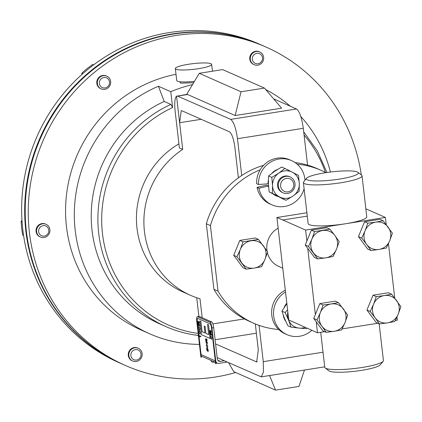 <?xml version="1.0" encoding="UTF-8"?>
<svg xmlns="http://www.w3.org/2000/svg" width="422" height="422" viewBox="0 0 422 422"><rect width="100%" height="100%" fill="white"/><g stroke="black" fill="none" stroke-linecap="round" stroke-linejoin="round"><path stroke-width="0.63" d="M278.14 228.138A21.416 20.441 113.9 0 0 266.926 250.03A21.416 20.441 113.9 0 0 267.052 250.942M383.123 361.29L380.217 364.861A26.175 4.093 173.4 0 1 356.252 371.102A26.175 4.093 173.4 0 1 329.461 371.144A26.175 4.093 173.4 0 1 328.87 370.806L325.22 367.989A29.519 4.616 -6.6 0 0 325.889 368.369A29.519 4.616 -6.6 0 0 356.099 368.322A29.519 4.616 -6.6 0 0 383.123 361.29A29.519 4.616 -6.6 0 0 383.413 360.52L379.167 323.822M320.715 332.288L324.766 367.304A29.519 4.616 -6.6 0 0 325.22 367.989M357.35 171.981A26.175 4.093 -6.6 0 0 330.558 172.023A26.175 4.093 -6.6 0 0 306.588 178.263A26.175 4.093 -6.6 0 0 307.332 179.888A26.175 4.093 -6.6 0 0 338.207 179.287A26.175 4.093 -6.6 0 0 357.94 172.318A26.175 4.093 -6.6 0 0 357.35 171.981M357.94 172.318L361.585 175.141A29.519 4.616 173.4 0 1 362.039 175.821A29.519 4.616 173.4 0 1 337.046 183.322A29.519 4.616 173.4 0 1 304.52 183.67A29.519 4.616 173.4 0 1 303.397 182.605A29.519 4.616 173.4 0 1 303.682 181.84L306.588 178.263M303.397 182.605L308.139 223.591A29.519 4.616 -6.6 0 0 309.263 224.657A29.519 4.616 -6.6 0 0 345.512 223.76L305.607 230.069L282.819 219.989L307.274 216.122M280.978 191.44A8.704 8.308 -66.1 0 1 279.712 180.347A8.704 8.308 -66.1 0 1 290.188 176.95A8.704 8.308 -66.1 0 1 292.362 178.374A8.704 8.308 -66.1 0 1 293.622 189.467A8.704 8.308 -66.1 0 1 283.151 192.865A8.704 8.308 -66.1 0 1 280.978 191.44M283.151 192.865L282.408 192.537A8.704 8.308 -66.1 0 1 280.234 191.113A8.704 8.308 -66.1 0 1 278.968 180.015A8.704 8.308 -66.1 0 1 289.445 176.618L290.188 176.95M282.682 190.28A6.863 6.552 -66.1 0 1 282.329 180.674A6.863 6.552 -66.1 0 1 291.66 179.978A6.863 6.552 -66.1 0 1 292.008 189.583A6.863 6.552 -66.1 0 1 282.682 190.28M193.624 82.717L180.7 83.187L180.115 82.585L180.02 81.757M210.963 63.711A18.273 2.859 173.4 0 1 211.654 64.371A18.273 2.859 173.4 0 1 196.183 69.018A18.273 2.859 173.4 0 1 176.043 69.234A18.273 2.859 173.4 0 1 175.346 68.575A18.273 2.859 173.4 0 1 190.823 63.928A18.273 2.859 173.4 0 1 210.963 63.711M194.436 81.356A18.273 2.859 173.4 0 1 177.425 81.188A18.273 2.859 173.4 0 1 176.734 80.528L175.346 68.575M262.769 45.613A174.043 166.12 113.9 0 0 262.5 45.497L259.461 44.152A174.043 166.12 113.9 0 0 169.322 32.568A174.043 166.12 113.9 0 0 23.716 182.082A174.043 166.12 113.9 0 0 118.703 362.509L121.742 363.854A174.043 166.12 113.9 0 0 122.005 363.97M262.5 45.497A174.043 166.12 113.9 0 0 172.361 33.913A174.043 166.12 113.9 0 0 26.76 183.422A174.043 166.12 113.9 0 0 121.742 363.854M101.359 88.968A6.963 6.646 -66.1 0 1 101.185 88.894A6.963 6.646 -66.1 0 1 97.883 79.932A6.963 6.646 -66.1 0 1 106.639 76.087A6.963 6.646 -66.1 0 1 106.813 76.16A6.963 6.646 -66.1 0 1 110.116 85.123A6.963 6.646 -66.1 0 1 101.359 88.968M100.821 88.731A6.963 6.646 -66.1 0 1 100.647 88.657A6.963 6.646 -66.1 0 1 97.345 79.695A6.963 6.646 -66.1 0 1 106.107 75.849A6.963 6.646 -66.1 0 1 106.281 75.923A6.963 6.646 -66.1 0 1 106.45 76.002M102.44 87.634A5.307 5.064 -66.1 0 1 99.761 80.818A5.307 5.064 -66.1 0 1 106.465 77.817A5.307 5.064 -66.1 0 1 109.14 84.637A5.307 5.064 -66.1 0 1 102.44 87.634M47.264 236.062A6.963 6.646 -66.1 0 1 40.438 237.037A6.963 6.646 -66.1 0 1 39.246 225.285A6.963 6.646 -66.1 0 1 46.072 224.304A6.963 6.646 -66.1 0 1 47.264 236.062M40.438 237.037L39.905 236.805A6.963 6.646 -66.1 0 1 38.708 225.047A6.963 6.646 -66.1 0 1 45.534 224.071L46.072 224.304M46.763 234.98A5.307 5.064 -66.1 0 1 39.621 234.168A5.307 5.064 -66.1 0 1 40.654 226.767A5.307 5.064 -66.1 0 1 47.797 227.574A5.307 5.064 -66.1 0 1 46.763 234.98M142.135 353.583A6.963 6.646 -66.1 0 1 139.418 360.087A6.963 6.646 -66.1 0 1 132.666 361A6.963 6.646 -66.1 0 1 128.831 355.688A6.963 6.646 -66.1 0 1 131.548 349.184A6.963 6.646 -66.1 0 1 138.3 348.266A6.963 6.646 -66.1 0 1 142.135 353.583M132.666 361L132.133 360.768A6.963 6.646 -66.1 0 1 128.299 355.451A6.963 6.646 -66.1 0 1 131.015 348.947A6.963 6.646 -66.1 0 1 137.762 348.029L138.3 348.266M141.006 354.032A5.307 5.064 -66.1 0 1 136.538 360.04A5.307 5.064 -66.1 0 1 130.867 355.635A5.307 5.064 -66.1 0 1 135.335 349.632A5.307 5.064 -66.1 0 1 141.006 354.032M250.32 59.396A6.963 6.646 -66.1 0 1 253.036 52.892A6.963 6.646 -66.1 0 1 259.788 51.975A6.963 6.646 -66.1 0 1 263.623 57.292A6.963 6.646 -66.1 0 1 260.901 63.796A6.963 6.646 -66.1 0 1 254.155 64.714A6.963 6.646 -66.1 0 1 250.32 59.396M254.155 64.714L253.622 64.476A6.963 6.646 -66.1 0 1 249.782 59.159A6.963 6.646 -66.1 0 1 252.504 52.655A6.963 6.646 -66.1 0 1 259.25 51.742L259.788 51.975M252.356 59.344A5.307 5.064 -66.1 0 1 256.819 53.341A5.307 5.064 -66.1 0 1 262.489 57.745A5.307 5.064 -66.1 0 1 258.027 63.748A5.307 5.064 -66.1 0 1 252.356 59.344M266.071 47.074L263.033 45.729A174.043 166.12 113.9 0 0 172.893 34.145A174.043 166.12 113.9 0 0 27.288 183.66A174.043 166.12 113.9 0 0 122.275 364.091L125.313 365.431A174.043 166.12 -66.1 0 1 30.326 185.005A174.043 166.12 -66.1 0 1 175.932 35.49A174.043 166.12 -66.1 0 1 266.071 47.074A174.043 166.12 -66.1 0 1 361.306 174.919M235.682 372.505A174.043 166.12 -66.1 0 1 215.452 377.015A174.043 166.12 -66.1 0 1 125.313 365.431M265.702 89.559A135.251 129.095 -66.1 0 1 290.273 106.217M300.833 116.551A135.251 129.095 -66.1 0 1 330.421 172.044M178.917 143.844A83.54 79.737 113.9 0 0 136.997 228.207A83.54 79.737 113.9 0 0 183.027 291.998L190.475 295.289A83.54 79.737 113.9 0 0 199.986 298.76L202.18 317.729M201.215 119.305L179.619 122.718L182.705 149.409A83.54 79.737 113.9 0 0 144.445 231.499A83.54 79.737 113.9 0 0 190.475 295.289M182.705 149.409L179.392 147.948L175.135 111.144A17.545 4.457 -99 0 1 176.554 96.237L187.226 94.349M215.199 362.25A8.129 1.271 173.4 0 1 214.508 362.25A8.129 1.271 173.4 0 1 211.433 361.612L211.306 360.525M259.076 325.373L263.27 361.659L263.439 372.167L261.229 376.867L224.272 360.747L220.305 361.374A2.785 2.659 -66.1 0 1 217.33 359.059L213.696 327.641A5.18 1.313 -99 0 0 211.696 321.933L199.326 316.463A5.18 1.313 -99 0 0 199.105 316.431L197.348 316.711A5.18 1.313 -99 0 0 196.747 321.2L200.898 357.102L201.373 357.307L197.269 321.4A3.455 0.876 81 0 1 197.649 318.41M237.475 138.711C235.972 128.193 233.714 121.752 230.697 119.379L296.513 108.976C299.53 111.345 301.788 117.791 303.291 128.304L237.475 138.711L241.732 175.51A83.54 79.737 113.9 0 0 206.332 223.787L210.436 225.601L218.016 291.117L213.912 289.302L206.332 223.787M303.291 128.304L307.554 165.102A83.54 79.737 113.9 0 0 295.094 162.581M263.597 165.324A83.54 79.737 113.9 0 0 241.732 175.51M255.305 323.927L258.306 349.87L256.681 361.944L215.584 343.941M176.554 96.237L179.619 122.718L181.244 110.648L181.835 110.738L229.468 131.801C231.863 133.679 233.651 138.796 234.848 147.141L238.398 177.826M217.161 357.603L224.272 360.747M230.697 119.379L177.182 95.936M296.513 108.976L273.646 98.864M264.436 88.077L281.611 108.201L235.165 115.544L186.804 94.159L199.242 73.301L241.02 91.774L264.436 88.077L222.652 69.598L199.242 73.301M196.726 297.732L198.894 316.463M235.165 115.544L241.02 91.774M304.468 370.036L298.955 386.431L275.545 390.134L233.762 371.655L228.55 362.635M269.563 375.554L275.545 390.134M199.427 344.389A135.251 129.095 -66.1 0 1 149.747 333.823A135.251 129.095 -66.1 0 1 74.404 209.898A135.251 129.095 -66.1 0 1 158.414 86.246L170.783 91.716L172.614 107.531A119.674 114.225 113.9 0 0 102.446 233.355A119.674 114.225 113.9 0 0 198.161 333.412M192.479 84.637A135.251 129.095 113.9 0 0 170.783 91.716M149.747 333.823L140.995 329.957A135.251 129.095 -66.1 0 1 66.861 191.978A135.251 129.095 -66.1 0 1 176.011 74.309M197.601 335.337A122.111 116.551 -66.1 0 1 165.988 326.633A122.111 116.551 -66.1 0 1 97.92 216.375A122.111 116.551 -66.1 0 1 170.884 104.408L164.211 101.459L158.414 86.246M170.884 104.408L172.614 107.531M198.34 334.999L197.76 335.384C186.724 334.024 176.132 331.106 165.988 326.633L159.321 323.685A122.111 116.551 -66.1 0 1 91.252 213.427A122.111 116.551 -66.1 0 1 164.211 101.459M197.681 335.374L198.424 335.701M325.462 172.45A119.674 114.225 113.9 0 0 304.072 135.035M23.595 235.529L22.698 235.133L21.601 228.091L21.1 221.313L21.991 220.479M22.076 221.745L21.1 221.313M82.865 73.623L81.842 73.17L86.974 68.665L92.698 64.418L93.684 64.819M93.652 64.84L92.698 64.418M81.9 74.483L81.842 73.17M257.045 187.41L258.944 188.249L268.323 185.991L266.424 185.147L257.045 187.41A24.202 23.099 113.9 0 0 270.091 204.037L271.99 204.876A24.202 23.099 113.9 0 0 304.109 188.745M268.36 180.273A14.258 13.609 113.9 0 0 268.07 183.792L258.512 184.525L256.613 183.686A24.202 23.099 113.9 0 1 260.205 169.76A83.54 79.737 113.9 0 0 210.436 225.601M268.323 185.991A14.258 13.609 113.9 0 0 268.603 187.157M272.886 193.835A14.258 13.609 113.9 0 0 276.009 195.787A14.258 13.609 113.9 0 0 278.145 196.515M289.503 170.778A14.258 13.609 113.9 0 0 287.54 169.702A14.258 13.609 113.9 0 0 286.696 169.364M277.491 169.459A14.258 13.609 113.9 0 0 271.879 173.305M258.944 188.249A24.202 23.099 113.9 0 0 271.99 204.876M305 180.22A24.202 23.099 113.9 0 0 291.56 160.613A24.202 23.099 113.9 0 0 258.512 184.525M291.56 160.613L289.661 159.774A24.202 23.099 113.9 0 0 260.205 169.76M275.075 195.328A14.258 13.609 113.9 0 0 276.69 195.776M286.818 303.165A14.258 13.609 113.9 0 0 284.191 307.38M283.231 315.134A14.258 13.609 113.9 0 0 285.694 321.226M285.52 291.918A24.202 23.099 113.9 0 0 273.525 314.211A24.202 23.099 113.9 0 0 287.007 334.657A24.202 23.099 113.9 0 0 311.847 330.299M285.314 290.146A24.202 23.099 113.9 0 0 278.689 329.498A24.202 23.099 113.9 0 0 285.108 333.818L287.007 334.657M305.127 327.33A13.926 13.288 -66.1 0 1 299.166 328.11L306.356 328.691L306.884 328.105M287.836 311.958A13.926 13.288 113.9 0 0 288.553 320.055A13.926 13.288 113.9 0 0 299.166 328.11L291.022 327.119L287.825 325.705L284.407 318.225L281.938 311.162L285.135 312.575L288.553 320.055L291.022 327.119M286.865 303.55L281.938 311.162M287.588 309.801L285.135 312.575M269.152 191.904L282.824 198.873L286.026 200.286L279.665 197.011A13.926 13.288 -66.1 0 1 272.538 185.569L272.354 193.318L269.152 191.904L268.392 183.734L268.577 175.985L274.653 171.3L281.674 167.033L284.876 168.452L278.8 173.136A13.926 13.288 113.9 0 0 272.538 185.569L271.773 177.398L268.577 175.985M272.354 193.318L279.665 197.011A13.926 13.288 113.9 0 0 293.047 196.024A13.926 13.288 113.9 0 0 299.309 183.591A13.926 13.288 113.9 0 0 292.188 172.144A13.926 13.288 113.9 0 0 278.8 173.136L271.773 177.398M286.026 200.286L293.047 196.024L299.124 191.34L299.309 183.591L298.549 175.42L284.876 168.452M267.669 251.85L258.406 239.406L243.046 241.832L240.334 249.418L236.948 256.708L246.205 269.157L254.229 268.091L261.566 266.725L264.958 259.44L267.669 251.85M246.205 269.157L242.977 267.727L233.714 255.278L239.817 240.403L255.173 237.976L258.406 239.406M233.714 255.278L236.948 256.708M239.817 240.403L243.046 241.832M251.064 240.767A13.926 13.288 -66.1 0 1 263.375 245.778A13.926 13.288 -66.1 0 1 264.958 259.44A13.926 13.288 113.9 0 1 254.229 268.091A13.926 13.288 -66.1 0 1 241.917 263.08A13.926 13.288 -66.1 0 1 240.334 249.418A13.926 13.288 -66.1 0 1 251.064 240.767M324.671 331.66L317.492 332.8L288.764 319.966L276.906 217.504L282.819 219.989M394.755 298.122L388.451 243.652M370.943 250.499L378.961 249.439A13.926 13.288 -66.1 0 1 366.655 244.428L370.943 250.499L367.715 249.07L358.452 236.626L364.55 221.75L379.911 219.324L383.144 220.748L375.802 222.114A13.926 13.288 -66.1 0 1 388.113 227.126A13.926 13.288 -66.1 0 1 389.691 240.783L392.402 233.197L383.144 220.748M386.257 224.678L385.418 217.451L345.512 223.76A29.519 4.616 -6.6 0 0 366.781 216.802L362.039 175.821M329.935 229.162L314.575 231.588L311.863 239.179L308.477 246.464L317.734 258.913L325.758 257.847A13.926 13.288 -66.1 0 1 313.446 252.841A13.926 13.288 -66.1 0 1 311.863 239.179A13.926 13.288 -66.1 0 1 322.593 230.528A13.926 13.288 -66.1 0 1 334.904 235.534L329.935 229.162L326.702 227.732L311.346 230.164L306.878 241.052L305.607 230.069M317.734 258.913L314.506 257.483L305.243 245.034L306.878 241.052M326.232 332.351L334.25 331.291A13.926 13.288 -66.1 0 1 321.944 326.28L326.232 332.351L323.004 330.927L313.741 318.478L315.376 314.49L307.728 248.373M315.376 314.49L319.839 303.603L335.2 301.176L338.433 302.606L331.091 303.967A13.926 13.288 -66.1 0 1 343.402 308.978A13.926 13.288 -66.1 0 1 344.98 322.64L347.691 315.049L338.433 302.606M317.492 332.8L316.226 321.812M377.88 323.252L342.11 328.907M396.949 317.096L397.308 320.182L395.319 320.493M379.441 323.943L387.459 322.877A13.926 13.288 -66.1 0 1 375.153 317.866L379.441 323.943L376.208 322.513L366.95 310.064L373.048 295.189L388.409 292.762L391.637 294.192L384.3 295.558A13.926 13.288 -66.1 0 1 396.611 300.564A13.926 13.288 -66.1 0 1 398.189 314.226L400.9 306.641L391.637 294.192M365.858 208.8L385.418 217.451M325.758 257.847A13.926 13.288 113.9 0 0 336.487 249.196L339.193 241.611L334.904 235.534A13.926 13.288 -66.1 0 1 336.487 249.196L333.095 256.486L325.758 257.847M311.346 230.164L314.575 231.588M305.243 245.034L308.477 246.464M365.072 230.765A13.926 13.288 -66.1 0 1 375.802 222.114L367.784 223.18L365.072 230.765L361.686 238.055L366.655 244.428A13.926 13.288 -66.1 0 1 365.072 230.765M378.961 249.439A13.926 13.288 113.9 0 0 389.691 240.783L386.304 248.073L378.961 249.439M364.55 221.75L367.784 223.18M358.452 236.626L361.686 238.055M320.361 312.618A13.926 13.288 -66.1 0 1 331.091 303.967L323.073 305.032L320.361 312.618L316.975 319.908L321.944 326.28A13.926 13.288 -66.1 0 1 320.361 312.618M334.25 331.291A13.926 13.288 113.9 0 0 344.98 322.64L341.593 329.925L334.25 331.291M319.839 303.603L323.073 305.032M313.741 318.478L316.975 319.908M373.57 304.209A13.926 13.288 -66.1 0 1 384.3 295.558L376.282 296.619L373.57 304.209L370.178 311.494L375.153 317.866A13.926 13.288 -66.1 0 1 373.57 304.209M387.459 322.877A13.926 13.288 113.9 0 0 398.189 314.226L394.802 321.517L387.459 322.877M373.048 295.189L376.282 296.619M366.95 310.064L370.178 311.494M276.906 217.504L306.884 212.767M267.406 252.683A21.416 20.441 113.9 0 0 278.726 266.382L282.772 268.17M213.912 289.302A83.54 79.737 113.9 0 0 249.502 321.385L253.601 323.199A83.54 79.737 113.9 0 0 278.689 329.498M218.016 291.117A83.54 79.737 113.9 0 0 253.601 323.199M325.884 172.672A83.54 79.737 113.9 0 0 321.168 170.388A83.54 79.737 113.9 0 0 297.162 164.179M321.168 170.388L317.064 168.573A83.54 79.737 113.9 0 0 307.554 165.102M199.632 336.213L199.664 336.978L199.374 335.664L200.851 336.287L200.904 336.745L199.574 336.192L199.664 336.978M199.242 330.547L200.471 332.684L199.922 334.066M199.864 334.076L198.92 332.03L199.464 330.595L200.418 332.694L199.864 334.076L200.16 334.124M198.736 321.179L199.295 322.508L199.094 323.542M199.036 323.553L198.562 322.218L198.767 321.189L199.242 322.519L199.121 323.553M206.574 348.044L206.922 349.854L207.329 350.297L207.508 348.271L208.22 350.281L207.999 351.668L208.067 350.191L207.555 348.73L207.592 350.988L206.817 350.149L206.627 348.039L207.313 350.213M207.445 348.255L208.273 350.276L208.051 351.658M207.613 348.725L207.592 350.988M206.58 344.109L207.809 346.251L207.255 347.633M207.202 347.638L206.258 345.597L206.801 344.157L207.751 346.256L207.202 347.638L207.497 347.686M205.445 338.76L207.497 343.128L205.678 339.61L206.537 342.495L206.337 343.519L205.445 338.76L207.497 343.592M205.73 339.599L205.957 341.192M205.915 341.287L206.59 342.485L206.39 343.508M211.2 331.623L210.947 332.668L210.472 331.333L210.673 330.299L211.2 331.623L210.947 332.668M210.647 330.294L211.148 331.634M204.907 332.916L202.069 331.66L200.883 321.416L199.88 321.005L201.463 334.667L210.045 338.46L208.515 324.792L207.513 324.381L208.7 334.625L205.857 333.369L205.124 326.533L204.174 326.111L204.907 332.947L202.017 331.671L200.883 321.416M208.695 334.593L205.915 333.359M209.565 330.373L211.617 334.736L209.797 331.217L210.657 334.103L210.457 335.126L209.565 330.373L211.612 335.2M209.85 331.212L210.072 332.805M210.029 332.9L210.71 334.097L210.509 335.121M210.699 335.717L211.923 337.858L211.375 339.241M211.322 339.251L210.372 337.204L210.921 335.77L211.87 337.869L211.322 339.251L211.617 339.293M206.527 338.681L207.086 340.016L206.833 341.055L206.358 339.726L206.558 338.692L207.033 340.021L206.833 341.055M197.654 321.258L199.706 325.62L197.886 322.107L198.746 324.993L198.546 326.016L197.654 321.258L199.706 326.085M197.939 322.097L198.166 323.69M198.118 323.785L198.799 324.982L198.598 326.006M198.788 326.607L200.012 328.743L199.464 330.125M199.411 330.136L198.461 328.089L199.01 326.654L199.959 328.754L199.411 330.136L199.706 330.183M201.373 357.307L197.216 321.406A3.455 0.876 81 0 1 197.617 318.415A3.455 0.876 81 0 1 197.765 318.436L210.135 323.906A3.455 0.876 81 0 1 211.469 327.709L215.621 363.611L216.148 363.811L215.832 361.079A2.785 2.659 113.9 0 0 218.807 363.389L227.236 362.055M216.096 363.817L211.939 327.915A5.18 1.313 -99 0 0 209.94 322.213L197.57 316.743A5.18 1.313 -99 0 0 197.348 316.711M215.478 362.371L202.17 356.484A2.785 2.659 -66.1 0 1 201.252 355.793M200.83 321.427L199.88 321.005M210.045 338.46L208.515 324.792M208.463 324.798L207.513 324.381M205.857 333.369L205.124 326.533M205.071 326.538L204.121 326.122M199.374 335.664L200.851 336.287M200.798 336.297L200.851 336.756M263.27 361.659L323.02 352.212M212.878 323.901L244.422 318.911M187.616 94.517L177.931 96.047M256.376 333.211L215.093 339.742M256.085 361.849L257.214 361.67M201.109 354.57L215.304 360.847M209.94 322.213L211.696 321.933M211.939 327.915L213.696 327.641M197.57 316.743L199.326 316.463M217.757 360.246L220.305 361.374M211.654 64.371L212.445 71.212M101.185 88.894L100.647 88.657M261.229 376.867L324.713 366.834M326.944 172.514L317.333 150.939L303.703 131.87M106.813 76.16L106.281 75.923M216.006 362.603L217.367 363.205"/></g></svg>
